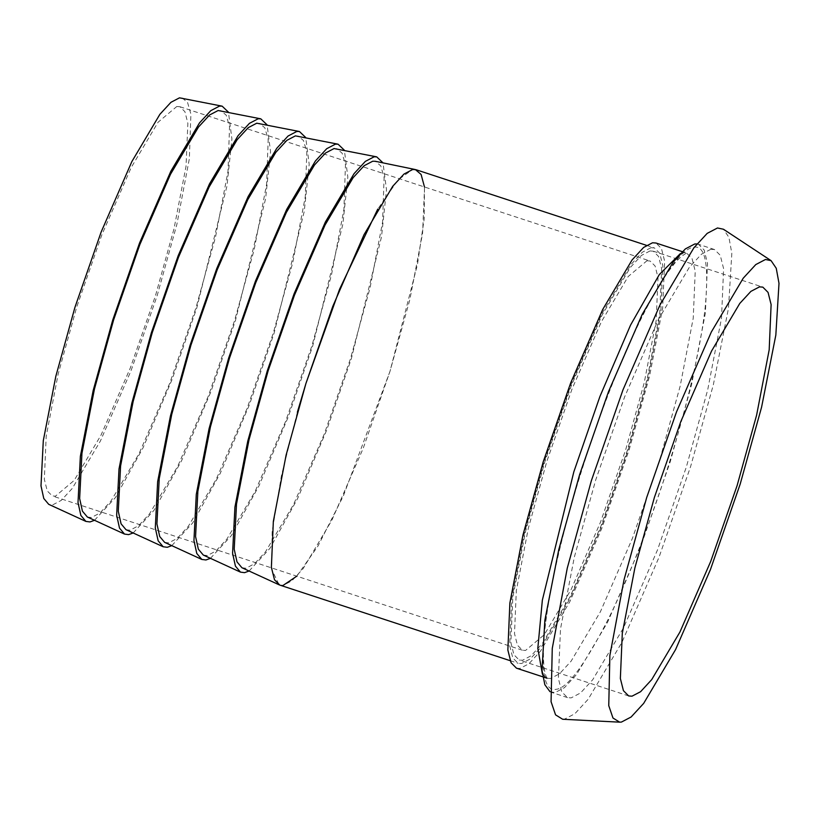 <?xml version="1.0" encoding="UTF-8"?>
<svg xmlns="http://www.w3.org/2000/svg" width="820" height="820" viewBox="0 0 820 820"><rect width="100%" height="100%" fill="white"/><g stroke="black" fill="none" stroke-linecap="round" stroke-linejoin="round"><path stroke-width="0.61" stroke-dasharray="4.1 3.07" d="M516.497 668.197L519.962 668.454L528.9 663.78L540.452 651.234L569.797 601.747L601.849 528.213L629.268 449.432L649.543 376.195L662.632 308.187L664.651 261.18L661.453 248.491L656.01 243.027M651.018 247.681L654.401 247.927L659.721 253.267L662.837 265.659L660.869 311.59L648.087 378.03L628.274 449.575L601.49 526.543L570.177 598.374L541.507 646.724L530.222 658.972L521.489 663.544L518.107 663.288L512.787 657.947L509.671 645.555L511.639 599.635L524.421 533.195L544.234 461.639L571.017 384.683L602.331 312.851L631 264.501L642.296 252.252L651.018 247.681M550.025 691.711L555.037 692.592L564.447 687.662L576.624 674.45L607.548 622.298L641.332 544.808L670.227 461.783L691.598 384.601L705.395 312.933L707.516 263.384L704.154 250.018L698.404 244.257L696.949 243.94M710.858 249.27L701.448 254.2L689.271 267.412L658.347 319.564L624.563 397.054L595.668 480.079L574.297 557.272L560.501 628.93L558.389 678.478L561.751 691.844L567.491 697.605L571.14 697.881L580.55 692.951L592.727 679.729L623.651 627.577L657.435 550.087L686.33 467.062L707.701 389.879L721.497 318.211L723.609 268.673L720.247 255.297L714.507 249.546L710.858 249.27M562.643 719.253L564.508 719.16L574.82 713.769L588.145 699.296L622.011 642.193L658.993 557.344L690.635 466.447L713.328 384.846L728.478 308.258L731.829 253.308L728.918 237.318L723.435 229.231M650.004 250.951L641.404 255.45L630.303 267.505L602.085 315.095L571.263 385.8L544.89 461.547L525.394 531.975L512.808 597.36L510.88 642.572L513.945 654.76L519.183 660.018L522.514 660.264L531.104 655.774L542.215 643.71L570.433 596.13L601.245 525.425L627.618 449.678L647.113 379.25L659.7 313.855L661.637 268.652L658.562 256.455L653.325 251.207L650.004 250.951M249.075 571.017L269.964 548.334L297.598 498.57L326.627 430.264L351.339 358.709L381.526 236.775L386.497 189.707L383.001 162.873M241.931 567.737L245.928 568.25L254.477 563.781L265.516 551.788L293.58 504.474L324.228 434.159L350.447 358.832L370.076 287.789L382.561 222.128L384.108 177.489L380.777 165.865L375.293 161.284M279.815 585.101L283.197 585.357L291.92 580.785L303.215 568.537L331.874 520.188L363.188 448.345L389.982 371.388L409.795 299.833L422.577 233.403L424.545 187.472L421.429 175.08L416.099 169.74M414.94 169.474L412.716 169.504L398.11 179.785L377.764 209.079M297.363 412.234L281.455 475.61L272.168 531.309L271.615 569.182L279.107 584.803L283.197 585.336M296.779 576.173L318.098 545.853L343.385 495.864L389.982 371.388L417.472 264.43L424.196 218.878L424.483 186.98M210.433 558.338L231.322 535.655L258.956 485.891L287.984 417.585L312.697 346.03L342.883 224.096L347.844 177.028L344.359 150.193M203.288 555.048L207.286 555.57L215.824 551.101L226.873 539.109L254.938 491.795L285.585 421.48L311.805 346.153L331.434 275.11L343.918 209.448L345.466 164.81L342.135 153.186L336.651 148.604M171.79 545.659L192.679 522.976L220.313 473.212L249.341 404.906L274.054 333.351L304.24 211.416L309.202 164.349L305.716 137.514M164.646 542.368L168.643 542.891L177.181 538.422L188.231 526.43L216.296 479.116L246.943 408.801L273.162 333.473L292.791 262.431L305.276 196.769L306.823 152.13L303.492 140.507L298.008 135.925M133.148 532.979L154.037 510.296L181.671 460.532L210.699 392.226L235.412 320.671L265.598 198.737L270.559 151.669L267.074 124.835M126.003 529.689L130.001 530.212L138.539 525.743L149.588 513.75L177.653 466.436L208.3 396.121L234.52 320.794L254.149 249.751L266.633 184.09L268.181 139.451L264.85 127.828L259.366 123.246M94.505 520.3L115.394 497.617L143.028 447.853L172.056 379.547L196.769 307.992L226.955 186.058L231.916 138.99L228.431 112.155M87.361 517.01L91.358 517.533L99.896 513.064L110.946 501.071L139.01 453.757L169.658 383.442L195.877 308.115L215.506 237.072L227.991 171.411L229.538 126.772L226.207 115.148L220.723 110.567M182.081 97.887L187.565 102.469L190.896 114.093L189.348 158.732L176.864 224.393L157.235 295.436L131.015 370.763L100.368 441.068L72.303 488.392L61.254 500.384L52.716 504.853L48.718 504.331M646.939 260.78L650.106 261.016L655.098 266.018L658.019 277.632L656.174 320.661L644.192 382.909L625.629 449.954L600.527 522.073L571.191 589.385L544.326 634.68L525.569 650.444L522.401 650.209L517.42 645.207L514.499 633.593L516.333 590.564L528.316 528.305L546.878 461.26L571.981 389.151L601.326 321.84L628.181 276.535L646.939 260.78M176.792 106.508L179.959 106.743L184.941 111.745L187.862 123.359L186.017 166.398L174.035 228.647L155.482 295.692L130.38 367.801L101.034 435.112L74.169 480.417L55.422 496.182L52.254 495.936L47.263 490.934L44.341 479.331L46.186 436.291L58.169 374.043L76.731 306.998L101.834 234.879L131.169 167.577L158.034 122.272L176.792 106.508M542.399 674.143L547.094 678.232L550.558 678.489L559.486 673.814L571.038 661.279L600.383 611.781L632.445 538.258L659.864 459.477L680.139 386.23L693.228 318.221L695.237 271.215L692.049 258.525L686.596 253.062L683.142 252.806L680.395 253.575M580.232 474.708C596.222 422.894 619.653 361.015 641.988 316.53C665.327 271.225 682.578 248.142 693.74 247.261C705.374 244.862 709.187 264.932 705.169 307.459C700.598 349.392 685.858 410.031 669.571 461.875C653.571 513.689 630.149 575.568 607.804 620.043C584.465 665.348 567.214 688.441 556.052 689.323C544.418 691.711 540.605 671.652 544.634 629.114C549.205 587.192 563.945 526.553 580.232 474.708M547.094 678.232L546.889 677.699C545.843 676.5 542.522 668.946 543.65 644.93C545.464 606.79 559.466 541.466 580.396 474.616C599.01 415.381 619.09 363.762 640.625 319.779C652.751 295.385 663.534 277.293 672.984 265.506C680.333 255.553 688.861 251.719 686.965 253.134L682.301 251.648M567.491 697.605L551.389 692.326M714.507 249.546L698.404 244.257M628.673 695.944L519.183 660.018M653.325 251.207L762.815 287.123M646.467 245.334L654.401 247.927M510.173 660.684L518.107 663.288M179.959 106.743L650.106 261.016M522.401 650.209L52.254 495.936"/><path stroke-width="1.23" d="M682.301 251.648L656.01 243.027L652.546 242.771L643.618 247.445L632.056 259.981L602.71 309.478L570.659 383.001L543.24 461.783L522.965 535.029L509.876 603.038L507.857 650.045L511.055 662.734L516.497 668.197L547.094 678.232M696.949 243.94L694.765 243.981L685.346 248.911L673.169 262.133L642.245 314.285L608.46 391.776L579.566 474.8L558.686 549.974L544.849 620.34L542.01 670.401L544.839 684.71L550.025 691.711M771.087 260.657L723.435 229.231L717.49 227.98L707.178 233.382L693.853 247.845L659.987 304.958L623.005 389.797L591.364 480.694L567.266 568.157L552.26 648.435L551.071 701.705L555.55 714.845L562.643 719.253L619.653 722.164L621.406 722.082L631.123 716.998L643.679 703.375L675.567 649.594L710.397 569.685L740.193 484.077L761.575 407.222L775.833 335.093L779 283.341L776.253 268.284L771.087 260.657L765.49 259.489L755.784 264.573L743.227 278.195L711.34 331.977L676.51 411.886L646.703 497.494L624.01 579.863L609.875 655.467L608.758 705.641L612.97 718.012L619.653 722.164M759.484 286.877L750.894 291.377L739.783 303.431L711.565 351.021L680.754 421.726L654.38 497.473L634.885 567.901L622.298 633.286L620.361 678.489L623.436 690.686L628.673 695.944L631.995 696.19L640.594 691.701L651.695 679.636L679.913 632.056L710.735 561.351L737.108 485.594L756.604 415.176L769.191 349.781L771.118 304.579L768.053 292.381L762.815 287.123L759.484 286.877M383.001 162.873L376.718 156.876L374.074 156.825L365.351 161.386L354.066 173.645L325.396 221.984L294.083 293.816L267.299 370.773L247.732 441.283L234.93 507.057L232.583 553.264L235.432 566.149L240.465 572.124L244.555 572.657L249.075 571.017M424.483 186.98L421.101 174.465L415.361 169.555L375.293 161.284L372.7 161.232L364.162 165.701L353.112 177.694L325.058 225.008L294.411 295.323L268.181 370.65L249.044 439.663L236.508 504.044L234.212 549.267L237 561.874L241.931 567.737L279.107 584.803M646.467 245.334L416.099 169.74L412.726 169.484L403.993 174.055L392.708 186.304L364.039 234.653L332.725 306.495L305.932 383.452L286.129 455.008L273.337 521.438L271.379 567.368L274.495 579.76L279.815 585.101L510.173 660.684M377.764 209.079L339.623 289.111L305.942 383.452L297.363 412.234M283.197 585.336L296.779 576.173M344.359 150.193L338.076 144.197L335.431 144.146L326.708 148.707L315.423 160.966L286.754 209.305L255.44 281.137L228.657 358.094L209.09 428.604L196.287 494.378L193.94 540.585L196.79 553.469L201.822 559.445L205.912 559.978L210.433 558.338M376.718 156.876L334.058 148.553L325.519 153.022L314.47 165.015L286.416 212.329L255.768 282.644L229.538 357.971L210.402 426.984L197.866 491.364L195.57 536.587L198.358 549.195L203.288 555.048L240.465 572.124M305.716 137.514L299.433 131.518L296.789 131.466L288.066 136.028L276.781 148.287L248.111 196.626L216.798 268.458L190.014 345.415L170.447 415.924L157.645 481.699L155.298 527.906L158.147 540.79L163.18 546.766L167.27 547.299L171.79 545.659M338.076 144.197L295.415 135.874L286.877 140.343L275.827 152.335L247.773 199.649L217.126 269.964L190.896 345.292L171.759 414.305L159.224 478.685L156.927 523.908L159.715 536.516L164.646 542.368L201.822 559.445M267.074 124.835L260.791 118.838L258.146 118.787L249.423 123.348L238.138 135.597L209.469 183.946L178.155 255.778L151.372 332.736L131.805 403.245L119.002 469.019L116.655 515.226L119.505 528.111L124.537 534.086L128.627 534.62L133.148 532.979M299.433 131.518L256.773 123.195L248.234 127.664L237.185 139.656L209.131 186.97L178.483 257.285L152.253 332.602L133.117 401.626L120.581 466.006L118.285 511.229L121.073 523.837L126.003 529.689L163.18 546.766M228.431 112.155L222.148 106.159L219.504 106.108L210.781 110.669L199.485 122.918L170.826 171.267L139.513 243.099L112.729 320.056L93.162 390.566L80.36 456.34L78.013 502.547L80.862 515.431L85.895 521.407L89.985 521.94L94.505 520.3M260.791 118.838L218.13 110.515L209.592 114.984L198.542 126.977L170.488 174.291L139.83 244.606L113.611 319.923L94.474 388.946L81.938 453.327L79.642 498.55L82.42 511.157L87.361 517.01L124.537 534.086M85.895 521.407L48.718 504.331L43.778 498.478L41 485.87L43.296 440.647L55.832 376.267L74.968 307.244L101.188 231.927L131.846 161.612L159.9 114.298L170.95 102.305L179.488 97.836L222.148 106.159M680.395 253.575L659.311 274.567L630.57 325.068L599.943 396.439L573.836 471.828L542.358 600.117L537.817 648.323L542.399 674.143"/></g></svg>
